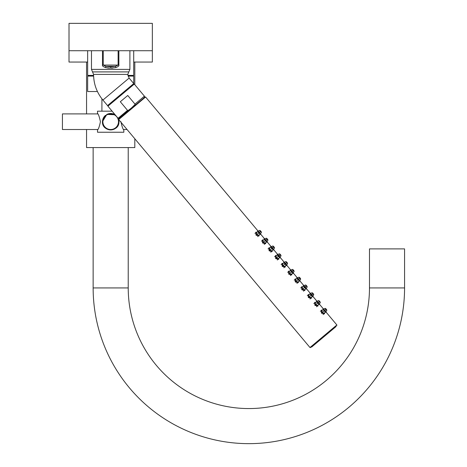 <?xml version="1.0" encoding="UTF-8"?>
<svg xmlns="http://www.w3.org/2000/svg" width="467" height="467" viewBox="0 0 467 467"><rect width="100%" height="100%" fill="white"/><g stroke="black" fill="none" stroke-linecap="round" stroke-linejoin="round"><path stroke-width="0.7" d="M108.058 113.89L108.455 113.773M112.915 113.773L113.306 113.89M118.361 124.724A8.248 8.248 0 0 0 118.571 124.105L118.565 124.129M113.306 129.528L112.909 129.651M108.455 129.651L108.058 129.528M102.798 124.129L102.793 124.117A8.248 8.248 0 0 0 103.009 124.724M112.127 111.181L97.521 111.181L97.521 113.463C98.42 114.053 99.389 116.803 100.428 121.712C99.389 126.615 98.42 129.365 97.521 129.954L97.521 132.237L123.843 132.237L123.808 129.908M123.615 129.587L123.843 129.954C122.944 129.365 121.975 126.615 120.935 121.712M118.49 121.712A7.811 7.811 0 0 1 110.685 129.517A7.811 7.811 0 0 1 102.874 121.712A7.811 7.811 0 0 1 110.685 113.901A7.811 7.811 0 0 1 118.49 121.712M118.244 118.414L118.927 121.712A8.248 8.248 0 0 0 118.91 121.116M118.84 120.521A8.248 8.248 0 0 0 118.735 119.92M118.571 119.313A8.248 8.248 0 0 0 118.361 118.7M114.719 114.52A8.248 8.248 0 0 0 114.111 114.211M113.499 113.96A8.248 8.248 0 0 0 112.874 113.761M112.249 113.615A8.248 8.248 0 0 0 111.625 113.516M110.994 113.469A8.248 8.248 0 0 0 110.37 113.469M109.739 113.516A8.248 8.248 0 0 0 109.115 113.615M108.49 113.761A8.248 8.248 0 0 0 107.865 113.96M107.252 114.211A8.248 8.248 0 0 0 106.645 114.52M105.489 115.302A8.248 8.248 0 0 0 104.952 115.781M104.45 116.306A8.248 8.248 0 0 0 104.001 116.873M103.61 117.468A8.248 8.248 0 0 0 103.277 118.081M103.009 118.7A8.248 8.248 0 0 0 102.793 119.313M102.635 119.92A8.248 8.248 0 0 0 102.524 120.521M102.46 121.116A8.248 8.248 0 0 0 102.436 121.712L106.861 114.403L115.139 114.771M102.46 122.301A8.248 8.248 0 0 1 102.436 121.712C101.864 132.301 119.499 132.301 118.927 121.712A8.248 8.248 0 0 1 118.91 122.301M118.84 122.897A8.248 8.248 0 0 1 118.735 123.498M118.087 125.337A8.248 8.248 0 0 1 117.754 125.95M117.363 126.545A8.248 8.248 0 0 1 116.913 127.112M116.411 127.637A8.248 8.248 0 0 1 115.874 128.116M114.719 128.904A8.248 8.248 0 0 1 114.111 129.207M113.499 129.458A8.248 8.248 0 0 1 112.874 129.657M112.249 129.803A8.248 8.248 0 0 1 111.625 129.902M110.994 129.949A8.248 8.248 0 0 1 110.37 129.949M109.739 129.902A8.248 8.248 0 0 1 109.115 129.803M108.49 129.657A8.248 8.248 0 0 1 107.865 129.458M107.252 129.207A8.248 8.248 0 0 1 106.645 128.904M105.489 128.116A8.248 8.248 0 0 1 104.952 127.637M104.45 127.112A8.248 8.248 0 0 1 104.001 126.545M103.61 125.95A8.248 8.248 0 0 1 103.277 125.337M102.635 123.498A8.248 8.248 0 0 1 102.524 122.897M122.418 116.003L122.827 115.197M101.911 98.817L101.911 111.181M97.434 91.532L87.656 91.532L87.656 76.092L93.61 76.092M128.046 76.092L133.708 76.092L133.708 83.54M133.708 50.722L133.708 75.391L127.876 75.391M93.587 75.391L87.656 75.391L87.656 50.722M97.796 129.517L62.432 129.517L62.432 113.901L97.796 113.901M123.568 129.517L127.053 129.517M124.374 113.901L124.922 113.901M404.568 248.893L369.479 248.893L369.479 287.935L404.568 287.935L404.568 248.893M93.137 147.572L93.137 287.935A155.715 155.715 0 0 0 248.853 443.65A155.715 155.715 0 0 0 404.568 287.935M128.227 147.572L128.227 287.935A120.626 120.626 0 0 0 248.853 408.561A120.626 120.626 0 0 0 369.479 287.935M134.805 138.757L134.805 147.572L86.558 147.572L86.558 129.517M134.805 62.053L134.805 84.708M134.805 105.151L134.805 105.606M86.558 62.053L86.558 113.901M69.011 50.722L152.353 50.722L152.353 23.35L69.011 23.35L69.011 62.053L87.656 62.053M133.708 62.053L152.353 62.053L152.353 50.722M102.915 100.066L129.125 78.071L133.749 83.587L107.544 105.583L102.915 100.066C96.792 92.606 93.674 84.054 93.575 74.405L127.789 74.405L129.896 69.396L129.896 50.722M102.489 50.722L102.489 65.082C102.133 65.853 103.149 66.682 105.53 67.563L109.792 68.182M108.531 68.094L107.661 67.984M105.589 67.581L105.53 67.563A1.757 0.455 105.6 0 1 106.003 66.326L110.685 66.962L110.685 68.205L115.834 67.563C118.215 66.682 119.231 65.853 118.875 65.082L118.857 65.322M112.681 68.106L112.033 68.159M110.685 66.962L115.361 66.326A1.757 0.455 74.4 0 1 115.834 67.563M103.236 50.722L103.236 65.082L106.003 66.326L115.361 66.326L118.128 65.082L102.489 65.082M131.023 108.326L131.7 107.754C134.543 105.349 135.634 104.129 134.975 104.094L127.754 95.49L120.305 101.742L127.526 110.346C127.444 111.006 128.834 110.142 131.7 107.754L134.934 104.585M128.839 109.996L129.207 109.757M130.077 109.097L130.544 108.723M131.7 107.754L119.067 118.355L131.7 107.754M290.719 270.673L290.585 270.124L292.435 269.383L293.515 270.183C292.593 269.208 292.511 269.278 293.264 270.393C294.233 271.333 294.321 271.263 293.515 270.183L292.447 269.383M292.832 273.37L294.117 271.391L293.072 273.078L292.546 272.856M293.282 273.166L293.387 273.481M259.214 234.866L259.127 235.782M260.574 234.183L260.679 234.504M257.766 231.795L257.498 230.78L258.017 231.089M260.656 234.545L259.699 234.101M258.969 235.958L256.044 235.205L255.817 232.192L256.926 232.146M265.752 242.665L265.67 243.581M267.118 241.982L267.223 242.303M264.304 239.594L264.042 238.573L264.561 238.888M267.2 242.338L266.243 241.9M265.513 243.751L262.588 242.998L262.355 239.985L263.47 239.939M272.296 250.458L272.208 251.374M270.848 247.387L270.58 246.372L271.099 246.681M273.522 249.565L273.738 250.131L272.781 249.693M272.051 251.55L269.126 250.797L268.899 247.784L270.014 247.732M278.834 258.251L278.752 259.167M280.2 257.574L280.305 257.895M277.392 255.186L277.124 254.165L277.643 254.48M280.282 257.93L279.324 257.486M278.595 259.343L275.67 258.59L275.437 255.577L276.552 255.531M285.378 266.05L285.29 266.966M283.93 262.979L283.662 261.964L284.187 262.273M286.604 265.157L286.82 265.723L285.862 265.285M285.133 267.142L282.214 266.388L281.98 263.376L283.095 263.324M291.922 273.843L291.834 274.759M290.474 270.772L290.205 269.757L290.725 270.066M293.364 273.522L292.406 273.078M291.677 274.935L288.752 274.182L288.518 271.169L289.633 271.123M298.46 281.642L298.372 282.558M299.82 280.959L299.925 281.28M297.012 278.571L296.743 277.55L297.269 277.865M299.902 281.315L298.944 280.877M298.215 282.733L295.296 281.975L295.062 278.962L296.177 278.916M305.004 289.435L304.916 290.351M306.364 288.752L306.469 289.073M303.556 286.364L303.287 285.349L303.807 285.658M306.445 289.114L305.488 288.67M304.758 290.527L301.834 289.773L301.6 286.761L302.715 286.715M311.542 297.228L311.454 298.15M310.094 294.163L309.825 293.142L310.351 293.457M312.767 296.341L312.983 296.907L312.032 296.469M311.302 298.32L308.378 297.567L308.144 294.554L309.259 294.508M318.085 305.027L317.998 305.943M319.446 304.344L319.551 304.665M316.638 301.956L316.369 300.941L316.889 301.25M319.527 304.7L318.57 304.262M317.84 306.118L314.916 305.365L314.688 302.353L315.797 302.301M324.623 312.82L324.542 313.736M323.176 309.755L322.913 308.734L323.433 309.043M325.849 311.933L326.071 312.499L325.114 312.055M324.384 313.912L321.459 313.159L321.226 310.146L322.341 310.1M335.971 326.631L311.781 346.934L335.971 326.631A0.35 0.35 0 0 0 336.018 326.141L310.479 347.565L309.983 347.524L336.865 324.968L336.824 325.464M323.649 336.514L311.285 346.888A0.35 0.35 0 0 0 311.781 346.934M131.928 108.023L118.752 119.079L145.097 96.973L145.593 97.013L258.076 231.072M260.364 234.095L261.409 232.414L260.358 234.101L259.839 233.879M260.796 231.188L260.808 231.206C259.891 230.231 259.804 230.301 260.563 231.416C261.532 232.356 261.613 232.286 260.808 231.206L261.181 231.679M258.012 231.696L257.877 231.147L259.74 230.406L260.814 231.206L261.409 232.414M257.877 231.147L257.556 231.328M260.393 231.556L260.411 231.539C261.608 232.741 261.695 232.671 260.668 231.328C259.524 230.085 259.436 230.155 260.411 231.539L259.617 232.204L258.28 231.585L258.601 233.062L259.996 233.634L260.002 233.196M260.773 231.235L261.094 231.749L260.633 231.352M259.599 232.222C258.467 231.393 258.175 231.638 258.73 232.951C259.932 233.728 260.218 233.482 259.599 232.222L259.996 233.634L258.928 235.298L256.78 234.586L256.453 232.35L258.706 231.655M259.454 232.344L259.646 232.98L258.998 232.729L259.454 232.344L258.864 232.041L258.998 232.729M266.669 242.186L267.953 240.207L266.902 241.9L266.383 241.672M267.953 240.207L267.352 238.999L266.266 238.205L267.352 238.999C266.429 238.024 266.348 238.094 267.101 239.209C268.07 240.149 268.151 240.079 267.352 238.999L267.719 239.466M264.55 239.489L264.421 238.941L266.266 238.205M266.955 239.338C268.151 240.534 268.233 240.464 267.206 239.122C266.062 237.878 265.98 237.948 266.955 239.338L266.161 240.003L264.824 239.378L265.145 240.855L266.54 241.427L266.54 240.995M267.317 239.034L266.867 238.625L267.177 239.151M266.143 240.015C265.005 239.186 264.719 239.431 265.274 240.744C266.47 241.521 266.762 241.281 266.143 240.015L266.54 241.427L265.472 243.091L263.324 242.379L262.997 240.143L265.25 239.454M265.997 240.137L266.19 240.774L265.536 240.523L265.997 240.137L265.402 239.84L265.536 240.523M273.446 249.687L274.491 248L273.44 249.693L272.926 249.471M273.884 246.786L273.895 246.798C272.973 245.823 272.886 245.893 273.644 247.008C274.614 247.942 274.695 247.872 273.895 246.798L274.17 247.142M271.094 247.288L270.965 246.734L272.821 245.998L273.895 246.798L274.491 248M273.481 247.148L273.493 247.131C274.689 248.333 274.777 248.263 273.75 246.92C272.605 245.677 272.518 245.747 273.493 247.131L272.699 247.796L271.362 247.177L271.683 248.648L273.078 249.22L273.084 248.788M273.855 246.827L274.176 247.335L273.715 246.944M272.681 247.814C271.549 246.985 271.257 247.224 271.812 248.543C273.014 249.32 273.3 249.074 272.681 247.814L273.078 249.22L272.01 250.89L269.868 250.178L269.535 247.936L271.788 247.247M272.535 247.936L272.728 248.572L272.08 248.321L272.535 247.936L271.946 247.633L272.08 248.321M279.751 257.778L281.035 255.799L279.984 257.492L279.464 257.264M280.428 254.585L280.433 254.591C279.511 253.616 279.429 253.686 280.182 254.801C281.152 255.741 281.239 255.671 280.433 254.591L280.714 254.935M279.354 253.791L280.433 254.591L279.354 253.791L277.182 254.713M277.632 255.081L277.503 254.533M280.019 254.941L280.037 254.929C281.233 256.126 281.315 256.056 280.288 254.713C279.143 253.47 279.062 253.54 280.037 254.929L279.243 255.595C278.087 254.778 277.801 255.023 278.355 256.336C279.552 257.113 279.844 256.868 279.225 255.607L277.906 254.97L278.227 256.447L279.622 257.019L279.622 256.587M280.398 254.626L279.949 254.217L280.258 254.743M279.243 255.595L279.622 257.019L278.554 258.683L276.406 257.971L276.079 255.735L278.332 255.046M279.079 255.729L279.272 256.365L278.618 256.114L279.079 255.729L278.484 255.431L278.618 256.114M286.289 265.571L287.573 263.592L286.522 265.285L286.008 265.058M286.96 262.372L286.977 262.39C286.055 261.409 285.973 261.479 286.726 262.6C287.695 263.534 287.777 263.464 286.977 262.39L287.339 262.845M284.175 262.88L284.047 262.331L285.903 261.59L286.977 262.39L287.573 263.592M284.047 262.331L283.72 262.507M286.726 262.6L286.575 262.723C287.771 263.925 287.859 263.849 286.831 262.512C285.687 261.263 285.606 261.339 286.575 262.723L285.786 263.388L284.444 262.769L284.765 264.24L286.166 264.812L286.166 264.38M286.936 262.419L287.258 262.927L286.796 262.536M285.763 263.406C284.631 262.577 284.339 262.816 284.893 264.135C286.096 264.912 286.388 264.666 285.763 263.406L286.166 264.812L285.098 266.482L282.949 265.77L282.617 263.528L284.87 262.839M285.617 263.528L285.816 264.164L285.162 263.913L285.617 263.528L285.028 263.225L285.162 263.913M290.585 270.124L290.264 270.305M293.264 270.393L293.118 270.516C294.315 271.718 294.397 271.648 293.369 270.305C292.231 269.062 292.144 269.132 293.118 270.516L292.324 271.181L290.988 270.562L291.309 272.039L292.704 272.611L292.71 272.179M293.48 270.212L293.801 270.726L293.34 270.329M292.307 271.199C291.169 270.37 290.883 270.615 291.437 271.928C292.634 272.705 292.926 272.459 292.307 271.199L292.704 272.611L291.636 274.275L289.487 273.563L289.161 271.327L291.414 270.632M292.161 271.321L292.354 271.957L291.7 271.706L292.161 271.321L291.566 271.023L291.7 271.706M300.042 277.964L300.059 277.982C299.137 277.001 299.055 277.071 299.808 278.192C300.777 279.126 300.859 279.056 300.059 277.982L300.409 278.42M297.257 278.472L297.129 277.923L298.973 277.182L300.059 277.976L298.985 277.176M297.129 277.923L296.802 278.099M299.376 281.163L300.655 279.184L299.61 280.877L299.09 280.649M299.645 278.326L299.656 278.314C300.853 279.511 300.941 279.441 299.913 278.099C298.769 276.855 298.687 276.925 299.656 278.314L298.868 278.98L297.526 278.355L297.847 279.832L299.248 280.404L299.248 279.972M300.024 278.011L299.575 277.608L299.884 278.128M298.851 278.997C297.712 278.163 297.421 278.408 297.981 279.727C299.178 280.498 299.47 280.258 298.851 278.997L299.248 280.404L298.18 282.074L296.031 281.362L295.704 279.12L297.952 278.431M298.705 279.114L298.898 279.751L298.244 279.5L298.705 279.114L298.109 278.817L298.244 279.5M306.591 285.763L306.597 285.775C305.675 284.8 305.593 284.87 306.346 285.985C307.315 286.925 307.403 286.855 306.597 285.775M303.801 286.265L303.667 285.716L305.517 284.975L306.603 285.775L305.529 284.975M303.667 285.716L303.346 285.897M305.914 288.956L307.198 286.983L306.148 288.67L305.628 288.448M306.183 286.125L306.2 286.108C307.397 287.31 307.479 287.24 306.451 285.897C305.313 284.654 305.225 284.724 306.2 286.108L305.406 286.773L304.07 286.154L304.391 287.631L305.786 288.203L305.792 287.765M306.562 285.804L306.883 286.318L306.422 285.921M305.389 286.791C304.256 285.962 303.964 286.207 304.519 287.52C305.722 288.297 306.008 288.051 305.389 286.791L305.786 288.203L304.717 289.867L302.569 289.155L302.242 286.919L304.496 286.224M305.243 286.913L305.436 287.549L304.782 287.298L305.243 286.913L304.653 286.61L304.782 287.298M312.458 296.755L313.736 294.776L312.692 296.469L312.172 296.241M313.129 293.556L313.141 293.568C312.219 292.593 312.137 292.663 312.89 293.778C313.859 294.718 313.941 294.648 313.141 293.568L313.497 294.017M310.339 294.058L310.211 293.51L312.055 292.774L313.141 293.568L312.073 292.768M310.211 293.51L309.884 293.69M312.727 293.918L312.744 293.906C313.941 295.103 314.022 295.033 312.995 293.69C311.851 292.447 311.769 292.517 312.744 293.906L311.95 294.572L310.613 293.947L310.929 295.424L312.33 295.996L312.33 295.564M313.106 293.603L312.656 293.194L312.966 293.72M311.933 294.584C310.794 293.755 310.502 294 311.063 295.313C312.26 296.09 312.551 295.85 311.933 294.584L312.33 295.996L311.261 297.66L309.113 296.948L308.786 294.712L311.04 294.023M311.787 294.706L311.979 295.342L311.326 295.091L311.787 294.706L311.191 294.408L311.326 295.091M318.996 304.548L320.28 302.569L319.23 304.262L318.71 304.04M319.673 301.355L319.679 301.367C318.763 300.386 318.675 300.456 319.434 301.577C320.403 302.511 320.485 302.441 319.679 301.367L320.035 301.81M318.599 300.567L319.685 301.367L318.599 300.567L316.428 301.489M316.883 301.857L316.749 301.308M319.265 301.711L319.282 301.7C320.479 302.902 320.566 302.832 319.539 301.489C318.395 300.24 318.307 300.316 319.282 301.7L318.488 302.365L317.151 301.746L317.472 303.217L318.868 303.789L318.873 303.357M319.644 301.396L319.965 301.904L319.504 301.513M318.471 302.382C317.338 301.554 317.046 301.793 317.601 303.112C318.803 303.889 319.089 303.643 318.471 302.382L318.868 303.789L317.799 305.459L315.651 304.747L315.324 302.505L317.578 301.816M318.325 302.505L318.517 303.141L317.869 302.89L318.325 302.505L317.735 302.202L317.869 302.89M325.773 312.055L326.824 310.368L325.773 312.061L325.254 311.833M326.211 309.142L326.223 309.16C325.301 308.185 325.219 308.255 325.972 309.37C326.941 310.31 327.023 310.24 326.223 309.16L326.573 309.603M323.421 309.65L323.292 309.101L325.155 308.36L326.223 309.16L326.824 310.368M325.826 309.498C327.023 310.695 327.104 310.625 326.077 309.282C324.933 308.039 324.851 308.109 325.826 309.498L325.032 310.164L323.695 309.539L324.01 311.016L325.411 311.588L325.411 311.156M326.188 309.195L325.738 308.786L326.048 309.312M325.014 310.176C323.876 309.347 323.59 309.592 324.145 310.905C325.341 311.682 325.633 311.436 325.014 310.176L325.411 311.588L324.343 313.252L322.195 312.54L321.868 310.304L324.121 309.615M324.869 310.298L325.061 310.934L324.407 310.683L324.869 310.298L324.273 310L324.407 310.683M128.227 287.935L93.137 287.935M128.839 71.9L92.524 71.9L93.575 74.405M92.524 71.9L91.468 69.396L129.896 69.396M118.128 50.722L118.128 65.082L118.875 65.082L118.875 50.722M108.011 105.186L107.924 106.172L121.099 95.122L134.268 84.072L133.282 83.984M107.924 106.172L118.075 118.274L127.526 110.346M134.975 104.094L144.42 96.167L144.332 97.154M309.983 347.524L118.711 119.57L145.593 97.013M256.044 235.205L258.73 232.951M262.588 242.998L265.274 240.744M269.126 250.797L271.812 248.543M275.67 258.59L278.355 256.336M282.214 266.388L284.893 264.135M288.752 274.182L291.437 271.928M295.296 281.975L297.981 279.727M301.834 289.773L304.519 287.52M308.378 297.567L311.063 295.313M314.916 305.365L317.601 303.112M321.459 313.159L324.145 310.905M129.125 78.071L127.789 74.405M91.468 69.396L91.468 50.722M134.268 84.072L144.42 96.167M118.075 118.274L119.067 118.355M294.117 271.391L293.871 270.632M260.469 233.926L264.614 238.865M267.013 241.719L271.158 246.658M273.551 249.518L277.696 254.457M280.095 257.311L284.24 262.25M286.633 265.104L290.783 270.049M293.177 272.903L297.321 277.842M299.721 280.696L303.865 285.635M306.259 288.495L310.403 293.434M312.802 296.288L316.947 301.227M319.34 304.081L323.485 309.026M325.884 311.88L336.865 324.968M118.711 119.57L118.752 119.079M256.453 232.35L254.929 233.313M258.928 235.298L257.714 236.629M264.421 238.941L264.1 239.122M262.997 240.143L261.473 241.112M265.472 243.091L264.252 244.428M270.959 246.739L270.638 246.92M269.535 247.936L268.011 248.905M272.01 250.89L270.796 252.221M281.035 255.799L280.433 254.591M276.079 255.735L274.555 256.704M278.554 258.683L277.334 260.014M282.617 263.528L281.093 264.497M285.098 266.482L283.878 267.813M289.161 271.327L287.637 272.29M291.636 274.275L290.421 275.606M300.655 279.184L300.059 277.976M295.704 279.12L294.181 280.089M298.18 282.074L296.959 283.405M307.198 286.983L306.959 286.224M302.242 286.919L300.719 287.882M304.717 289.867L303.503 291.198M313.736 294.776L313.141 293.568M308.786 294.712L307.263 295.681M311.261 297.66L310.041 298.997M320.28 302.569L319.685 301.367M315.324 302.505L313.801 303.474M317.799 305.459L316.585 306.79M323.292 309.101L322.971 309.282M321.868 310.304L320.344 311.273M324.343 313.252L323.123 314.583"/></g></svg>
